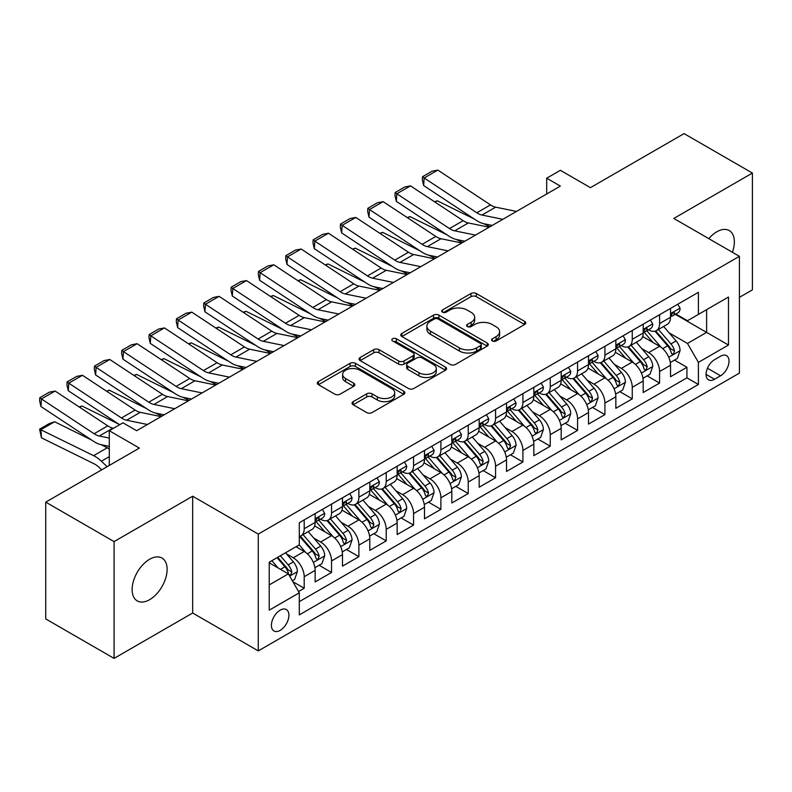 <?xml version="1.0" encoding="UTF-8"?>
<svg xmlns="http://www.w3.org/2000/svg" width="792" height="792" viewBox="0 0 792 792"><rect width="100%" height="100%" fill="white"/><g stroke="black" fill="none" stroke-linecap="round" stroke-linejoin="round"><path stroke-width="1.19" d="M492.367 340.966A2.653 1.534 0 0 0 496.119 340.966L524.631 324.502A3.792 2.188 0 0 0 525.739 322.958A3.792 2.188 0 0 0 524.631 321.403L476.329 293.515A3.792 2.188 0 0 0 470.963 293.515L442.461 309.979A2.653 1.534 0 0 0 441.679 311.068A2.653 1.534 0 0 0 442.461 312.147A2.653 1.534 0 0 0 446.213 312.147L449.905 310.018A12.147 7.009 0 0 1 467.072 310.018L471.101 312.345A12.147 7.009 0 0 1 474.655 317.295A12.147 7.009 0 0 1 471.101 322.255L467.409 324.383A2.653 1.534 0 0 0 466.637 325.472A2.653 1.534 0 0 0 467.409 326.552A2.653 1.534 0 0 0 471.171 326.552L474.853 324.423A12.147 7.009 0 0 1 492.03 324.423L496.059 326.75A12.147 7.009 0 0 1 499.613 331.709A12.147 7.009 0 0 1 496.059 336.659L492.367 338.798A2.653 1.534 0 0 0 491.584 339.877A2.653 1.534 0 0 0 492.367 340.966L492.367 338.798M149.619 599.683A24.74 14.286 120 0 0 165.785 577.873A24.74 14.286 120 0 0 161.994 558.043A24.74 14.286 120 0 0 149.619 559.271A24.74 14.286 120 0 0 133.452 581.081A24.74 14.286 120 0 0 137.254 600.9A24.74 14.286 120 0 0 149.619 599.683M732.412 252.272A24.74 14.286 120 0 0 729.234 230.551A24.74 14.286 120 0 0 716.859 231.779A24.74 14.286 120 0 0 708.83 238.669M280.15 630.373A12.375 7.138 120 0 0 288.238 619.473A12.375 7.138 120 0 0 286.338 609.563A12.375 7.138 120 0 0 280.15 610.177A12.375 7.138 120 0 0 272.072 621.077A12.375 7.138 120 0 0 273.973 630.986A12.375 7.138 120 0 0 280.15 630.373M353.173 401.653A3.792 2.188 0 0 0 352.054 403.197A3.792 2.188 0 0 0 353.173 404.752L366.716 412.573A3.792 2.188 0 0 0 372.082 412.573L403.752 394.297A3.792 2.188 0 0 0 404.861 392.743A3.792 2.188 0 0 0 403.752 391.198L355.45 363.31A3.792 2.188 0 0 0 350.084 363.31L318.424 381.586A3.792 2.188 0 0 0 317.305 383.14A3.792 2.188 0 0 0 318.424 384.684L334.788 394.139A3.792 2.188 0 0 0 340.154 394.139L353.707 386.318A3.792 2.188 0 0 0 354.816 384.763A3.792 2.188 0 0 0 353.707 383.219L345.589 378.526A10.147 5.861 0 0 1 342.619 374.388A10.147 5.861 0 0 1 348.886 368.973A10.147 5.861 0 0 1 359.944 370.24L391.743 388.605A10.147 5.861 0 0 1 394.713 392.743A10.147 5.861 0 0 1 388.446 398.158A10.147 5.861 0 0 1 377.388 396.891L372.082 393.832A3.792 2.188 0 0 0 366.716 393.832L353.173 401.653L353.173 404.752M739.411 297.356L752.4 289.862L752.4 173.062L684.06 133.61L590.426 187.664L560.36 170.3L546.688 178.2L560.36 186.09L136.64 430.719L122.968 422.829L109.296 430.719L109.296 465.448M114.078 541.599L114.078 658.39L192.674 613.018L192.674 496.218L114.078 541.599L45.738 502.138L139.372 448.084L109.296 430.719M192.674 496.218L258.281 534.095L739.411 256.321L739.411 373.111L258.281 650.895L258.281 534.095M752.4 173.062L673.804 218.444L739.411 256.321M450.173 364.399A3.792 2.188 0 0 0 455.539 364.399L487.199 346.114A3.792 2.188 0 0 0 488.308 344.57A3.792 2.188 0 0 0 487.199 343.015L438.897 315.127A3.792 2.188 0 0 0 433.531 315.127L401.871 333.412A3.792 2.188 0 0 0 400.762 334.957A3.792 2.188 0 0 0 401.871 336.511L450.173 364.399M393.673 341.54A2.653 1.534 0 0 1 396.366 341.916L396.366 338.758L445.47 367.102A3.792 2.188 0 0 1 446.589 368.656A3.792 2.188 0 0 1 445.47 370.201L413.81 388.486A3.792 2.188 0 0 1 408.444 388.486L360.142 360.598L360.142 357.499A3.792 2.188 0 0 0 359.033 359.053A3.792 2.188 0 0 0 360.142 360.598M360.142 357.499L373.695 349.678A3.792 2.188 0 0 1 379.061 349.678L398.653 360.984A3.792 2.188 0 0 0 404.019 360.984L413.008 355.796A3.792 2.188 0 0 0 414.117 354.252A3.792 2.188 0 0 0 413.008 352.697L392.614 340.926A2.653 1.534 0 0 1 391.832 339.837A2.653 1.534 0 0 1 393.476 338.422A2.653 1.534 0 0 1 396.366 338.758M114.078 658.39L45.738 618.938L45.738 502.138M298.535 591.515L304.207 588.238L292.862 581.684M286.417 553.816L293.278 557.776A15.464 8.93 60 0 1 304.207 576.715L315.147 570.398L315.147 581.922L331.551 572.458L319.107 565.27M313.751 538.025L320.612 541.995A15.464 8.93 60 0 1 331.551 560.934L342.481 554.618L342.481 566.141L358.885 556.667L346.45 549.49M341.085 522.245L347.945 526.205A15.464 8.93 60 0 1 358.885 545.144L369.815 538.837L369.815 550.361L386.219 540.887L373.784 533.709M368.419 506.464L375.289 510.424A15.464 8.93 60 0 1 386.219 529.363L397.158 523.057L397.158 534.57L413.563 525.106L401.118 517.918M395.762 490.684L402.623 494.644A15.464 8.93 60 0 1 413.563 513.582L424.492 507.266L424.492 518.79L440.897 509.325L428.452 502.138M423.096 474.893L429.957 478.863A15.464 8.93 60 0 1 440.897 497.802L451.826 491.486L451.826 503.009L468.23 493.535L455.796 486.357M450.43 459.113L457.301 463.072A15.464 8.93 60 0 1 468.23 482.021L479.17 475.705L479.17 487.228L495.574 477.754L483.13 470.577M477.774 443.332L484.635 447.292A15.464 8.93 60 0 1 495.574 466.231L506.504 459.924L506.504 471.438L522.908 461.974L510.464 454.796M505.108 427.551L511.969 431.511A15.464 8.93 60 0 1 522.908 450.45L533.838 444.134L533.838 455.657L550.242 446.193L537.808 439.006M532.442 411.771L539.312 415.731A15.464 8.93 60 0 1 550.242 434.669L561.182 428.353L561.182 439.877L577.576 430.402L565.142 423.225M559.786 395.98L566.646 399.95A15.464 8.93 60 0 1 577.576 418.889L588.515 412.573L588.515 424.096L604.92 414.622L592.475 407.444M587.119 380.2L593.98 384.16A15.464 8.93 60 0 1 604.92 403.098L615.849 396.792L615.849 408.316L632.254 398.841L619.819 391.664M614.453 364.419L621.324 368.379A15.464 8.93 60 0 1 632.254 387.318L643.193 381.011L643.193 392.525L659.587 383.061L659.587 371.537A15.464 8.93 -120 0 0 648.658 352.598L641.797 348.638M647.153 375.873L659.587 383.061M315.147 570.398A15.464 8.93 -120 0 0 304.207 551.46L296.01 546.727M342.481 554.618A15.464 8.93 -120 0 0 331.551 535.679L314.642 525.918M369.815 538.837A15.464 8.93 -120 0 0 358.885 519.899L341.976 510.137M397.158 523.057A15.464 8.93 -120 0 0 386.219 504.108L369.32 494.357M424.492 507.266A15.464 8.93 -120 0 0 413.563 488.327L396.653 478.566M451.826 491.486A15.464 8.93 -120 0 0 440.897 472.547L423.987 462.785M479.17 475.705A15.464 8.93 -120 0 0 468.23 456.766L451.331 447.005M506.504 459.924A15.464 8.93 -120 0 0 495.574 440.986L478.665 431.224M533.838 444.134A15.464 8.93 -120 0 0 522.908 425.195L505.999 415.434M561.182 428.353A15.464 8.93 -120 0 0 550.242 409.415L533.333 399.653M588.515 412.573A15.464 8.93 -120 0 0 577.576 393.634L560.677 383.873M615.849 396.792A15.464 8.93 -120 0 0 604.92 377.853L588.011 368.092M643.193 381.011A15.464 8.93 -120 0 0 632.254 362.063L615.344 352.311M720.552 356.232L714.542 359.697A11.989 6.92 120 0 0 706.712 370.26A11.989 6.92 120 0 0 708.543 379.863A11.989 6.92 120 0 0 714.542 379.269L720.552 375.794A11.989 6.92 120 0 0 728.383 365.241A11.989 6.92 120 0 0 726.541 355.638A11.989 6.92 120 0 0 720.552 356.232M269.221 584.922L288.357 573.873L299.287 592.812L299.287 614.909L698.405 384.476L698.405 362.38L687.476 343.441L669.131 332.848M299.287 592.812L269.221 610.177L269.221 562.191L299.287 544.837L299.287 522.74L698.405 292.307L698.405 314.404L728.482 297.04L728.482 345.025L698.405 362.38M320.473 519.186L320.612 519.265A15.464 8.93 60 0 0 328.343 520.027L339.283 513.721A15.464 8.93 -120 0 0 342.481 506.632L342.481 497.802M347.807 503.395L347.945 503.484A15.464 8.93 60 0 0 355.677 504.247L366.617 497.93A15.464 8.93 -120 0 0 369.815 490.852L369.815 482.011M375.141 487.615L375.289 487.694A15.464 8.93 60 0 0 383.021 488.466L393.951 482.15A15.464 8.93 -120 0 0 397.158 475.071L397.158 466.231M402.485 471.834L402.623 471.913A15.464 8.93 60 0 0 410.355 472.685L421.295 466.369A15.464 8.93 -120 0 0 424.492 459.291L424.492 450.45M429.818 456.053L429.957 456.133A15.464 8.93 60 0 0 437.689 456.895L448.628 450.589A15.464 8.93 -120 0 0 451.826 443.51L451.826 434.669M457.152 440.263L457.301 440.352A15.464 8.93 60 0 0 465.033 441.114L475.962 434.798A15.464 8.93 -120 0 0 479.17 427.72L479.17 418.889M484.496 424.482L484.635 424.571A15.464 8.93 60 0 0 492.367 425.334L503.306 419.017A15.464 8.93 -120 0 0 506.504 411.939L506.504 403.098M511.83 408.702L511.969 408.781A15.464 8.93 60 0 0 519.701 409.553L530.64 403.237A15.464 8.93 -120 0 0 533.838 396.158L533.838 387.318M539.164 392.921L539.312 393A15.464 8.93 60 0 0 547.044 393.763L557.974 387.456A15.464 8.93 -120 0 0 561.182 380.378L561.182 371.537M566.498 377.14L566.646 377.22A15.464 8.93 60 0 0 574.378 377.982L585.308 371.676A15.464 8.93 -120 0 0 588.515 364.587L588.515 355.757M593.842 361.35L593.98 361.439A15.464 8.93 60 0 0 601.712 362.201L612.652 355.885A15.464 8.93 -120 0 0 615.849 348.807L615.849 339.966M621.176 345.569L621.324 345.649A15.464 8.93 60 0 0 629.056 346.421L639.986 340.105A15.464 8.93 -120 0 0 643.193 333.026L643.193 324.185M299.287 601.653L686.931 377.853L686.931 367.28L670.527 376.745L670.527 365.221A15.464 8.93 -120 0 0 659.587 346.282L642.688 336.521M648.509 329.789L648.658 329.868A15.464 8.93 -120 0 0 656.39 330.64A15.464 8.93 -120 0 0 659.587 323.552L659.587 314.721M656.39 330.64L667.319 324.324A15.464 8.93 -120 0 0 670.527 317.245L670.527 308.405M304.207 519.899L304.207 528.729A15.464 8.93 60 0 1 301.01 535.808A15.464 8.93 60 0 1 299.287 536.441M301.01 535.808L311.939 529.501A15.464 8.93 -120 0 0 315.147 522.423L315.147 513.582M331.551 504.108L331.551 512.949A15.464 8.93 60 0 1 328.343 520.027M358.885 488.327L358.885 497.168A15.464 8.93 60 0 1 355.677 504.247M386.219 472.547L386.219 481.387A15.464 8.93 60 0 1 383.021 488.466M413.563 456.766L413.563 465.607A15.464 8.93 60 0 1 410.355 472.685M440.897 440.976L440.897 449.816A15.464 8.93 60 0 1 437.689 456.895M468.23 425.195L468.23 434.036A15.464 8.93 60 0 1 465.033 441.114M495.574 409.415L495.574 418.255A15.464 8.93 60 0 1 492.367 425.334M522.908 393.634L522.908 402.475A15.464 8.93 60 0 1 519.701 409.553M550.242 377.853L550.242 386.684A15.464 8.93 60 0 1 547.044 393.763M577.576 362.063L577.576 370.903A15.464 8.93 60 0 1 574.378 377.982M604.92 346.282L604.92 355.123A15.464 8.93 60 0 1 601.712 362.201M632.254 330.502L632.254 339.342A15.464 8.93 60 0 1 629.056 346.421M632.254 387.318L632.254 398.841M604.92 403.098L604.92 414.622M577.576 418.889L577.576 430.402M550.242 434.669L550.242 446.193M522.908 450.45L522.908 461.974M495.574 466.231L495.574 477.754M468.23 482.021L468.23 493.535M440.897 497.802L440.897 509.325M413.563 513.582L413.563 525.106M386.219 529.363L386.219 540.887M358.885 545.144L358.885 556.667M331.551 560.934L331.551 572.458M304.207 576.715L304.207 588.238M288.357 573.873L269.221 562.825M687.476 343.441L706.612 332.392L706.612 309.672L728.482 297.04M675.299 314.315L728.482 345.025M675.853 314.008L687.476 320.72L698.405 314.404M192.674 613.018L258.281 650.895M546.688 178.2L546.688 193.981M674.487 360.093L686.931 367.28M686.931 377.853L698.405 384.476M493.426 341.342L496.059 339.817A12.147 7.009 0 0 0 499.613 334.868L499.613 331.709M474.655 317.295L474.655 320.453A12.147 7.009 0 0 1 471.101 325.413L468.468 326.928M524.581 324.532L476.329 296.673A3.792 2.188 0 0 0 470.963 296.673L443.52 312.523M487.149 346.144L438.897 318.285A3.792 2.188 0 0 0 433.531 318.285L401.92 336.541M480.497 345.649A2.653 1.534 0 0 0 481.269 344.57A2.653 1.534 0 0 0 480.497 343.481L438.095 319.008A2.653 1.534 0 0 0 434.343 319.008L430.452 321.245A12.147 7.009 0 0 0 426.888 326.205A12.147 7.009 0 0 0 430.452 331.165L459.429 347.896A12.147 7.009 0 0 0 476.606 347.896L480.497 345.649L480.497 348.807A2.653 1.534 0 0 0 481.269 347.718L481.269 344.57M426.888 326.205L426.888 329.363A12.147 7.009 0 0 0 430.452 334.323L430.452 331.165M480.497 348.807L476.606 351.054A12.147 7.009 0 0 1 459.429 351.054L430.452 334.323M360.192 360.627L373.695 352.836L373.695 349.678M414.117 354.252L414.117 357.4A3.792 2.188 0 0 1 413.008 358.954L404.019 364.142A3.792 2.188 0 0 1 398.653 364.142L379.061 352.836A3.792 2.188 0 0 0 373.695 352.836M396.366 341.916L445.421 370.23M418.978 372.725A10.147 5.861 0 0 0 430.036 373.992A10.147 5.861 0 0 0 436.303 368.577A10.147 5.861 0 0 0 433.333 364.429L422.126 357.964A3.792 2.188 0 0 0 416.76 357.964L407.771 363.152A3.792 2.188 0 0 0 406.662 364.706A3.792 2.188 0 0 0 407.771 366.25L418.978 372.725L418.978 375.873A10.147 5.861 0 0 0 430.036 377.15A10.147 5.861 0 0 0 436.303 371.735L436.303 368.577M406.662 364.706L406.662 367.864A3.792 2.188 0 0 0 407.771 369.409L407.771 366.25M418.978 375.873L407.771 369.409M394.713 392.743L394.713 395.901A10.147 5.861 0 0 1 388.446 401.316A10.147 5.861 0 0 1 377.388 400.049L372.082 396.99A3.792 2.188 0 0 0 366.716 396.99L353.222 404.781M342.619 374.388L342.619 377.546A10.147 5.861 0 0 0 345.589 381.685L345.589 378.526M353.658 386.347L345.589 381.685M403.702 394.327L355.45 366.468A3.792 2.188 0 0 0 350.084 366.468L318.473 384.714M670.299 362.518L677.358 358.439L680.09 350.549A10.246 5.91 -120 0 0 676.101 340.926L663.617 326.462M434.541 201.762L437.332 200.802L474.448 219.127M483.665 223.681L489.901 226.76M661.112 347.282L646.836 330.759M652.984 342.471L644.698 332.878A24.552 14.177 -120 0 0 643.936 332.026M654.994 331.195L667.626 345.817A10.246 5.91 60 0 1 671.279 352.876L672.022 354.093L673.408 353.895L674.566 350.985A10.246 5.91 -120 0 0 670.913 343.926L658.419 329.462M655.736 330.957L669.309 346.668A5.217 3.01 60 0 1 670.626 348.708L674.566 350.985M437.332 200.802L435.065 202.108M502.801 219.315L481.991 215.048A19.335 11.157 60 0 1 476.814 212.781L424.156 177.982L423.661 185.566L476.319 220.364A28.997 16.741 -120 0 0 484.09 223.77L492.198 225.433M677.774 304.227L680.09 308.246A10.246 5.91 60 0 1 677.972 312.781L672.774 315.78A10.246 5.91 -120 0 0 674.566 313.414L674.348 312.513M516.463 211.424L495.663 207.157A19.335 11.157 60 0 1 490.486 204.89L437.827 170.092L424.156 177.982L422.512 176.735L432.085 171.211L437.827 170.092M670.864 316.255L670.913 316.255A10.246 5.91 -120 0 0 672.774 315.78M673.24 312.652L674.566 313.414C673.913 311.88 672.824 312.503 671.279 315.315A10.246 5.91 60 0 1 670.527 316.77M423.661 185.566L422.314 179.764L422.512 176.735M642.956 378.299L650.024 374.22L652.756 366.33A10.246 5.91 -120 0 0 648.767 356.707L636.273 342.243M407.197 217.553L409.999 216.582L447.114 234.907M456.321 239.461L462.568 242.55M633.778 363.063L619.502 346.54M625.65 358.251L617.364 348.658A24.552 14.177 -120 0 0 616.602 347.807M627.66 346.975L640.292 361.598A10.246 5.91 60 0 1 643.946 368.656L644.688 369.874L646.074 369.676L647.222 366.765A10.246 5.91 -120 0 0 643.569 359.707L631.085 345.243M628.403 346.738L641.975 362.449A5.217 3.01 60 0 1 643.292 364.498L647.222 366.765M409.999 216.582L407.722 217.899M615.622 394.079L622.69 390.001L625.423 382.11A10.246 5.91 -120 0 0 621.433 372.488L608.939 358.033M379.863 233.333L382.655 232.363L419.77 250.698M428.987 255.242L435.234 258.331M606.434 378.853L592.159 362.32M598.316 374.042L590.03 364.449A24.552 14.177 -120 0 0 589.268 363.587M600.326 362.756L612.958 377.388A10.246 5.91 60 0 1 616.612 384.437L617.354 385.654L618.74 385.457L619.889 382.546A10.246 5.91 -120 0 0 616.235 375.487L603.742 361.033M601.069 362.518L614.642 378.239A5.217 3.01 60 0 1 615.958 380.279L619.889 382.546M382.655 232.363L380.388 233.68M588.288 409.86L595.346 405.781L598.079 397.891A10.246 5.91 -120 0 0 594.089 388.278L581.605 373.814M352.529 249.114L355.321 248.153L392.436 266.478M401.653 271.032L407.89 274.111M579.101 394.634L564.825 378.101M570.973 389.822L562.686 380.229A24.552 14.177 -120 0 0 561.934 379.368M572.982 378.536L585.615 393.169A10.246 5.91 60 0 1 589.268 400.227L590.02 401.435L591.396 401.247L592.555 398.327A10.246 5.91 -120 0 0 588.902 391.278L576.408 376.814M573.725 378.299L587.298 394.02A5.217 3.01 60 0 1 588.614 396.059L592.555 398.327M355.321 248.153L353.054 249.46M560.944 425.65L568.013 421.572L570.745 413.672A10.246 5.91 -120 0 0 566.755 404.059L554.261 389.595M325.185 264.894L327.987 263.934L365.102 282.259M374.309 286.813L380.556 289.892M551.767 410.414L537.491 393.891M543.639 405.603L535.352 396.01A24.552 14.177 -120 0 0 534.59 395.158M545.648 394.327L558.281 408.949A10.246 5.91 60 0 1 561.934 416.008L562.676 417.226L564.062 417.028L565.211 414.117A10.246 5.91 -120 0 0 561.558 407.058L549.074 392.594M546.391 394.079L559.964 409.801A5.217 3.01 60 0 1 561.281 411.84L565.211 414.117M327.987 263.934L325.71 265.241M475.457 235.105L454.657 230.838A19.335 11.157 60 0 1 449.48 228.561L396.822 193.763L396.327 201.356L448.985 236.155A28.997 16.741 -120 0 0 456.756 239.56L464.864 241.223M650.43 320.008L652.756 324.027A10.246 5.91 60 0 1 650.638 328.561L645.44 331.561A10.246 5.91 -120 0 0 647.222 329.205L647.005 328.294M489.129 227.215L468.329 222.948A19.335 11.157 60 0 1 463.142 220.671L410.484 185.873L396.822 193.763L395.178 192.515L404.742 186.991L410.484 185.873M643.53 332.036L643.569 332.036A10.246 5.91 -120 0 0 645.44 331.561M645.906 328.433L647.222 329.205C646.579 327.66 645.49 328.294 643.946 331.096A10.246 5.91 60 0 1 643.193 332.551M396.327 201.356L394.98 195.545L395.178 192.515M448.123 250.886L427.324 246.619A19.335 11.157 60 0 1 422.136 244.352L369.488 209.543L368.993 217.137L421.651 251.935A28.997 16.741 -120 0 0 429.413 255.341L437.53 257.004M623.096 335.788L625.423 339.808A10.246 5.91 60 0 1 623.294 344.342L618.106 347.341A10.246 5.91 -120 0 0 619.889 344.985L619.671 344.075M461.795 242.995L440.986 238.729A19.335 11.157 60 0 1 435.808 236.452L383.15 201.653L369.488 209.543L367.844 208.296L377.408 202.772L383.15 201.653M616.196 347.827L616.235 347.827A10.246 5.91 -120 0 0 618.106 347.341M618.562 344.223L619.889 344.985C619.245 343.441 618.146 344.075 616.612 346.876A10.246 5.91 60 0 1 615.849 348.332M368.993 217.137L367.646 211.335L367.844 208.296M420.79 266.666L399.98 262.399A19.335 11.157 60 0 1 394.802 260.132L342.144 225.334L341.649 232.917L394.307 267.716A28.997 16.741 -120 0 0 402.079 271.121L410.187 272.785M595.762 351.569L598.079 355.598A10.246 5.91 60 0 1 595.96 360.132L590.763 363.122A10.246 5.91 -120 0 0 592.555 360.766L592.337 359.855M434.452 258.776L413.652 254.509A19.335 11.157 60 0 1 408.474 252.242L355.816 217.444L342.144 225.334L340.501 224.077L350.074 218.552L355.816 217.444M588.862 363.607L588.902 363.607A10.246 5.91 -120 0 0 590.763 363.122M591.228 360.004L592.555 360.766C591.911 359.221 590.812 359.855 589.268 362.657A10.246 5.91 60 0 1 588.515 364.122M341.649 232.917L340.303 227.116L340.501 224.077M393.446 282.447L372.646 278.18A19.335 11.157 60 0 1 367.468 275.913L314.81 241.115L314.315 248.698L366.973 283.496A28.997 16.741 -120 0 0 374.745 286.902L382.853 288.565M568.418 367.349L570.745 371.379A10.246 5.91 60 0 1 568.626 375.913L563.429 378.913A10.246 5.91 -120 0 0 565.211 376.547L565.003 375.646M407.118 274.557L386.318 270.29A19.335 11.157 60 0 1 381.13 268.023L328.482 233.224L314.81 241.115L313.167 239.867L322.73 234.343L328.482 233.224M561.518 379.388L561.558 379.388A10.246 5.91 -120 0 0 563.429 378.913M563.894 375.784L565.211 376.547C564.567 375.002 563.478 375.636 561.934 378.447A10.246 5.91 60 0 1 561.182 379.903M314.315 248.698L312.969 242.897L313.167 239.867M533.61 441.431L540.679 437.352L543.411 429.462A10.246 5.91 -120 0 0 539.421 419.839L526.928 405.375M297.851 280.685L300.643 279.715L337.758 298.04M346.975 302.593L353.222 305.672M524.423 426.195L510.147 409.672M516.305 421.384L508.018 411.791A24.552 14.177 -120 0 0 507.256 410.939M518.314 410.108L530.947 424.73A10.246 5.91 60 0 1 534.6 431.788L535.342 433.006L536.728 432.808L537.877 429.898A10.246 5.91 -120 0 0 534.224 422.839L521.73 408.375M519.057 409.87L532.63 425.581A5.217 3.01 60 0 1 533.947 427.621L537.877 429.898M300.643 279.715L298.376 281.031M366.112 298.238L345.312 293.971A19.335 11.157 60 0 1 340.134 291.694L287.476 256.895L286.981 264.478L339.639 299.287A28.997 16.741 -120 0 0 347.411 302.692L355.519 304.356M541.084 383.14L543.411 387.159A10.246 5.91 60 0 1 541.283 391.693L536.095 394.693A10.246 5.91 -120 0 0 537.877 392.337L537.659 391.426M379.784 290.337L358.974 286.07A19.335 11.157 60 0 1 353.796 283.803L301.138 249.005L287.476 256.895L285.833 255.648L295.396 250.124L301.138 249.005M534.184 395.168L534.224 395.168A10.246 5.91 -120 0 0 536.095 394.693M536.55 391.565L537.877 392.337C537.233 390.793 536.135 391.416 534.6 394.228A10.246 5.91 60 0 1 533.838 395.683M286.981 264.478L285.635 258.677L285.833 255.648M506.276 457.212L513.335 453.133L516.067 445.243A10.246 5.91 -120 0 0 512.077 435.62L499.594 421.166M270.517 296.465L273.309 295.495L310.424 313.83M319.641 318.374L325.878 321.463M497.089 441.986L482.813 425.452M488.961 437.164L480.675 427.571A24.552 14.177 -120 0 0 479.922 426.72M490.971 425.888L503.603 440.52A10.246 5.91 60 0 1 507.256 447.569L508.009 448.787L509.385 448.589L510.543 445.678A10.246 5.91 -120 0 0 506.89 438.62L494.396 424.156M491.713 425.65L505.296 441.362A5.217 3.01 60 0 1 506.603 443.411L510.543 445.678M273.309 295.495L271.042 296.812M338.778 314.018L317.968 309.751A19.335 11.157 60 0 1 312.791 307.474L260.132 272.676L259.637 280.269L312.296 315.067A28.997 16.741 -120 0 0 320.067 318.473L328.175 320.136M513.751 398.921L516.067 402.94A10.246 5.91 60 0 1 513.949 407.474L508.761 410.474A10.246 5.91 -120 0 0 510.543 408.118L510.325 407.207M352.44 306.128L331.64 301.861A19.335 11.157 60 0 1 326.462 299.584L273.804 264.785L260.132 272.676L258.489 271.428L268.062 265.904L273.804 264.785M506.85 410.959L506.89 410.959A10.246 5.91 -120 0 0 508.761 410.474M509.216 407.355L510.543 408.118C509.899 406.573 508.801 407.207 507.256 410.008A10.246 5.91 60 0 1 506.504 411.464M259.637 280.269L258.291 274.468L258.489 271.428M478.932 472.992L486.001 468.913L488.733 461.023A10.246 5.91 -120 0 0 484.744 451.41L472.25 436.946M243.174 312.246L245.975 311.286L283.09 329.611M292.298 334.155L298.544 337.243M469.755 457.766L455.479 441.233M461.627 452.955L453.341 443.362A24.552 14.177 -120 0 0 452.578 442.5M463.637 441.669L476.269 456.301A10.246 5.91 60 0 1 479.922 463.36L480.665 464.567L482.051 464.379L483.199 461.459A10.246 5.91 -120 0 0 479.546 454.4L467.062 439.946M464.379 441.431L477.952 457.152A5.217 3.01 60 0 1 479.269 459.192L483.199 461.459M245.975 311.286L243.698 312.592M311.434 329.799L290.634 325.532A19.335 11.157 60 0 1 285.457 323.265L232.798 288.466L232.304 296.05L284.962 330.848A28.997 16.741 -120 0 0 292.733 334.254L300.841 335.917M486.407 414.701L488.733 418.73A10.246 5.91 60 0 1 486.615 423.255L481.417 426.254A10.246 5.91 -120 0 0 483.199 423.898L482.991 422.987M325.106 321.908L304.306 317.642A19.335 11.157 60 0 1 299.128 315.374L246.47 280.576L232.798 288.466L231.155 287.209L240.728 281.685L246.47 280.576M479.507 426.74L479.546 426.74A10.246 5.91 -120 0 0 481.417 426.254M481.882 423.136L483.199 423.898C482.556 422.354 481.467 422.987 479.922 425.789A10.246 5.91 60 0 1 479.17 427.254M232.304 296.05L230.957 290.248L231.155 287.209M451.598 488.783L458.667 484.704L461.399 476.804A10.246 5.91 -120 0 0 457.41 467.191L444.916 452.727M215.84 328.027L218.641 327.066L255.747 345.391M264.964 349.945L271.21 353.024M442.411 473.547L428.135 457.024M434.293 468.735L426.007 459.142A24.552 14.177 -120 0 0 425.245 458.291M436.303 457.449L448.935 472.082A10.246 5.91 60 0 1 452.588 479.14L453.331 480.358L454.717 480.16L455.865 477.249A10.246 5.91 -120 0 0 452.212 470.191L439.718 455.727M437.045 457.212L450.618 472.933A5.217 3.01 60 0 1 451.935 474.972L455.865 477.249M218.641 327.066L216.365 328.373M284.1 345.579L263.3 341.312A19.335 11.157 60 0 1 258.123 339.045L205.465 304.247L204.97 311.83L257.628 346.629A28.997 16.741 -120 0 0 265.399 350.034L273.507 351.697M459.073 430.482L461.399 434.511A10.246 5.91 60 0 1 459.281 439.045L454.083 442.045A10.246 5.91 -120 0 0 455.865 439.679L455.647 438.768M297.772 337.689L276.962 333.422A19.335 11.157 60 0 1 271.785 331.155L219.127 296.357L205.465 304.247L203.821 302.999L213.385 297.475L219.127 296.357M452.173 442.52L452.212 442.52A10.246 5.91 -120 0 0 454.083 442.045M454.539 438.917L455.865 439.679C455.222 438.134 454.133 438.768 452.588 441.58A10.246 5.91 60 0 1 451.826 443.035M204.97 311.83L203.623 306.029L203.821 302.999M424.264 504.563L431.323 500.485L434.056 492.594A10.246 5.91 -120 0 0 430.066 482.971L417.582 468.508M188.506 343.807L191.298 342.847L228.413 361.172M237.63 365.726L243.877 368.805M415.077 489.327L400.802 472.804M406.949 484.516L398.673 474.923A24.552 14.177 -120 0 0 397.911 474.071M408.959 473.24L421.591 487.862A10.246 5.91 60 0 1 425.245 494.921L425.997 496.138L427.383 495.94L428.531 493.03A10.246 5.91 -120 0 0 424.878 485.971L412.385 471.507M409.702 473.002L423.284 488.713A5.217 3.01 60 0 1 424.591 490.753L428.531 493.03M191.298 342.847L189.031 344.154M256.766 361.37L235.957 357.093A19.335 11.157 60 0 1 230.779 354.826L178.121 320.027L177.636 327.611L230.284 362.409A28.997 16.741 -120 0 0 238.055 365.815L246.163 367.478M431.739 446.272L434.056 450.292A10.246 5.91 60 0 1 431.937 454.826L426.749 457.825A10.246 5.91 -120 0 0 428.531 455.459L428.314 454.558M270.438 353.47L249.629 349.203A19.335 11.157 60 0 1 244.451 346.936L191.793 312.137L178.121 320.027L176.477 318.78L186.051 313.256L191.793 312.137M424.839 458.301L424.878 458.301A10.246 5.91 -120 0 0 426.749 457.825M427.205 454.697L428.531 455.459C427.888 453.925 426.789 454.549 425.245 457.36A10.246 5.91 60 0 1 424.492 458.815M177.636 327.611L176.289 321.809L176.477 318.78M396.931 520.344L403.989 516.265L406.722 508.375A10.246 5.91 -120 0 0 402.732 498.752L390.248 484.288M161.162 359.598L163.964 358.627L201.079 376.962M210.296 381.506L216.533 384.595M387.743 505.108L373.468 488.585M379.615 500.297L371.329 490.703A24.552 14.177 -120 0 0 370.567 489.852M381.625 489.02L394.258 503.643A10.246 5.91 60 0 1 397.911 510.701L398.653 511.919L400.039 511.721L401.188 508.811A10.246 5.91 -120 0 0 397.534 501.752L385.051 487.288M382.368 488.783L395.941 504.494A5.217 3.01 60 0 1 397.257 506.543L401.188 508.811M163.964 358.627L161.687 359.944M229.433 377.15L208.623 372.883A19.335 11.157 60 0 1 203.445 370.607L150.787 335.808L150.292 343.401L202.95 378.2A28.997 16.741 -120 0 0 210.721 381.605L218.83 383.269M404.405 462.053L406.722 466.072A10.246 5.91 60 0 1 404.603 470.606L399.406 473.606A10.246 5.91 -120 0 0 401.188 471.25L400.98 470.339M243.095 369.26L222.295 364.993A19.335 11.157 60 0 1 217.117 362.716L164.459 327.918L150.787 335.808L149.144 334.561L158.717 329.036L164.459 327.918M397.495 474.091L397.534 474.091A10.246 5.91 -120 0 0 399.406 473.606M399.871 470.488L401.188 471.25C400.544 469.705 399.455 470.339 397.911 473.141A10.246 5.91 60 0 1 397.158 474.596M150.292 343.401L148.945 337.6L149.144 334.561M369.587 536.125L376.655 532.046L379.388 524.156A10.246 5.91 -120 0 0 375.398 514.533L362.904 500.079M133.828 375.378L136.63 374.408L173.735 392.743M182.952 397.287L189.199 400.376M360.4 520.898L346.124 504.365M352.282 516.087L343.995 506.494A24.552 14.177 -120 0 0 343.233 505.633M354.291 504.801L366.924 519.433A10.246 5.91 60 0 1 370.577 526.492L371.319 527.7L372.705 527.512L373.854 524.591A10.246 5.91 -120 0 0 370.201 517.532L357.717 503.078M355.034 504.563L368.607 520.285A5.217 3.01 60 0 1 369.923 522.324L373.854 524.591M136.63 374.408L134.353 375.725M202.089 392.931L181.289 388.664A19.335 11.157 60 0 1 176.111 386.397L123.453 351.599L122.958 359.182L175.616 393.98A28.997 16.741 -120 0 0 183.388 397.386L191.496 399.049M377.061 477.833L379.388 481.853A10.246 5.91 60 0 1 377.269 486.387L372.072 489.387A10.246 5.91 -120 0 0 373.854 487.03L373.636 486.12M215.761 385.041L194.961 380.774A19.335 11.157 60 0 1 189.773 378.497L137.115 343.698L123.453 351.599L121.81 350.341L131.373 344.817L137.115 343.698M370.161 489.872L370.201 489.872A10.246 5.91 -120 0 0 372.072 489.387M372.537 486.268L373.854 487.03C373.21 485.486 372.121 486.12 370.577 488.921A10.246 5.91 60 0 1 369.815 490.377M122.958 359.182L121.612 353.38L121.81 350.341M342.253 551.905L349.312 547.836L352.044 539.936A10.246 5.91 -120 0 0 348.064 530.323L335.57 515.859M106.494 391.159L109.286 390.199L146.401 408.523M155.618 413.077L161.865 416.156M333.066 536.679L318.79 520.146M324.948 531.868L316.661 522.274A24.552 14.177 -120 0 0 315.899 521.413M326.947 520.582L339.59 535.214A10.246 5.91 60 0 1 343.233 542.273L343.985 543.48L345.371 543.292L346.52 540.372A10.246 5.91 -120 0 0 342.867 533.323L330.373 518.859M327.69 520.344L341.273 536.065A5.217 3.01 60 0 1 342.589 538.105L346.52 540.372M109.286 390.199L107.019 391.505M174.755 408.712L153.955 404.445A19.335 11.157 60 0 1 148.767 402.178L96.109 367.379L95.624 374.962L148.282 409.761A28.997 16.741 -120 0 0 156.044 413.167L164.162 414.83M349.727 493.614L352.044 497.643A10.246 5.91 60 0 1 349.925 502.178L344.738 505.167A10.246 5.91 -120 0 0 346.52 502.811L346.302 501.9M188.427 400.821L167.617 396.554A19.335 11.157 60 0 1 162.439 394.287L109.781 359.489L96.109 367.379L94.476 366.122L104.039 360.598L109.781 359.489M342.827 505.652L342.867 505.652A10.246 5.91 -120 0 0 344.738 505.167M345.193 502.049L346.52 502.811C345.876 501.267 344.777 501.9 343.233 504.702A10.246 5.91 60 0 1 342.481 506.167M95.624 374.962L94.278 369.161L94.476 366.122M314.919 567.696L321.978 563.617L324.71 555.727A10.246 5.91 -120 0 0 320.72 546.104L308.237 531.64M79.16 406.94L81.952 405.979L119.067 424.304M305.732 552.46L299.188 544.886M297.604 547.648L296.545 546.421M299.614 536.372L312.246 550.994A10.246 5.91 60 0 1 315.899 558.053L316.642 559.271L318.028 559.073L319.186 556.162A10.246 5.91 -120 0 0 315.533 549.103L303.039 534.64M300.356 536.135L313.929 551.846A5.217 3.01 60 0 1 315.246 553.885L319.186 556.162M81.952 405.979L79.675 407.286M147.421 424.492L126.611 420.225A19.335 11.157 60 0 1 121.433 417.958L68.775 383.16L68.28 390.743L119.691 424.72M136.244 430.492L136.818 430.61M322.393 509.395L324.71 513.424A10.246 5.91 60 0 1 322.591 517.958L317.394 520.958A10.246 5.91 -120 0 0 319.186 518.592L318.968 517.691M161.083 416.602L140.283 412.335A19.335 11.157 60 0 1 135.105 410.068L82.447 375.269L68.775 383.16L67.132 381.912L76.705 376.388L82.447 375.269M315.483 521.433L315.533 521.433A10.246 5.91 -120 0 0 317.394 520.958M317.859 517.829L319.186 518.592C318.532 517.047 317.443 517.681 315.899 520.492A10.246 5.91 60 0 1 315.147 521.948M68.28 390.743L66.934 384.942L67.132 381.912M292.317 580.734L294.644 579.398L297.376 571.507A10.246 5.91 -120 0 0 293.387 561.884L285.526 552.776M54.618 421.76L40.946 429.65L41.441 437.808L39.6 429.165L49.163 423.641L54.618 421.76L91.733 440.085M100.94 444.639L107.276 447.767A28.997 16.741 60 0 1 109.296 448.886M278.18 568.003L271.854 560.677M39.6 429.165L93.605 455.657A28.997 16.741 60 0 1 101.376 461.221L107.138 466.696M101.703 469.824L99.277 467.518A19.335 11.157 -120 0 0 94.099 463.815L41.441 437.808M270.27 563.429L269.221 562.211M277.052 557.677L284.912 566.775A10.246 5.91 60 0 1 288.565 573.834L289.308 575.051L290.694 574.853L291.842 571.943A10.246 5.91 -120 0 0 288.189 564.884L280.328 555.776M277.685 557.311L286.595 567.626A5.217 3.01 60 0 1 287.912 569.666L291.842 571.943M109.296 438.065L99.277 436.016A19.335 11.157 60 0 1 94.099 433.739L41.441 398.94L40.946 406.534L93.605 441.332A28.997 16.741 -120 0 0 101.376 444.738L109.296 446.361M113.583 428.254L112.949 428.125A19.335 11.157 60 0 1 107.761 425.849L55.103 391.05L41.441 398.94L39.798 397.693L49.361 392.169L55.103 391.05M40.946 406.534L39.6 400.722L39.798 397.693M293.278 557.776L304.207 551.46M320.612 541.995L331.551 535.679M347.945 526.205L358.885 519.899M375.289 510.424L386.219 504.108M402.623 494.644L413.563 488.327M429.957 478.863L440.897 472.547M457.301 463.072L468.23 456.766M484.635 447.292L495.574 440.986M511.969 431.511L522.908 425.195M539.312 415.731L550.242 409.415M566.646 399.95L577.576 393.634M593.98 384.16L604.92 377.853M621.324 368.379L632.254 362.063M648.658 352.598L659.587 346.282M659.587 323.552L670.527 317.245M304.207 528.729L315.147 522.423M331.551 512.949L342.481 506.632M358.885 497.168L369.815 490.852M386.219 481.387L397.158 475.071M413.563 465.607L424.492 459.291M440.897 449.816L451.826 443.51M468.23 434.036L479.17 427.72M495.574 418.255L506.504 411.939M522.908 402.475L533.838 396.158M550.242 386.684L561.182 380.378M577.576 370.903L588.515 364.587M604.92 355.123L615.849 348.807M632.254 339.342L643.193 333.026M659.587 371.537L670.527 365.221M707.444 368.231L720.552 375.794M706.068 374.378L714.542 379.269M496.059 339.817L496.059 336.659M467.409 326.552L467.409 324.383M471.101 325.413L471.101 322.255M442.461 312.147L442.461 309.979M470.963 296.673L470.963 293.515M476.329 296.673L476.329 293.515M524.631 324.502L524.631 321.403M401.871 336.511L401.871 333.412M433.531 318.285L433.531 315.127M438.897 318.285L438.897 315.127M487.199 346.114L487.199 343.015M459.429 351.054L459.429 347.896M476.606 351.054L476.606 347.896M379.061 352.836L379.061 349.678M398.653 364.142L398.653 360.984M404.019 364.142L404.019 360.984M413.008 358.954L413.008 355.796M445.47 370.201L445.47 367.102M366.716 396.99L366.716 393.832M372.082 396.99L372.082 393.832M377.388 400.049L377.388 396.891M353.707 386.318L353.707 383.219M318.424 384.684L318.424 381.586M350.084 366.468L350.084 363.31M355.45 366.468L355.45 363.31M403.752 394.297L403.752 391.198M668.735 357.261L680.021 350.747M670.913 343.926L676.101 340.926M662.746 348.638L667.626 345.817M680.021 308.128L670.527 313.612M481.991 215.048L495.663 207.157M476.814 212.781L490.486 204.89M641.401 373.042L652.687 366.528M643.569 359.707L648.767 356.707M635.402 364.419L640.292 361.598M614.057 388.832L625.353 382.308M616.235 375.487L621.433 372.488M608.068 380.209L612.958 377.388M586.723 404.613L598.019 398.089M588.902 391.278L594.089 388.278M580.734 395.99L585.615 393.169M559.39 420.394L570.676 413.87M561.558 407.058L566.755 404.059M553.39 411.771L558.281 408.949M652.687 323.908L643.193 329.393M454.657 230.838L468.329 222.948M449.48 228.561L463.142 220.671M625.353 339.699L615.849 345.183M427.324 246.619L440.986 238.729M422.136 244.352L435.808 236.452M598.019 355.479L588.515 360.964M399.98 262.399L413.652 254.509M394.802 260.132L408.474 252.242M570.676 371.26L561.182 376.745M372.646 278.18L386.318 270.29M367.468 275.913L381.13 268.023M532.046 436.174L543.342 429.66M534.224 422.839L539.421 419.839M526.056 427.551L530.947 424.73M543.342 387.041L533.838 392.525M345.312 293.971L358.974 286.07M340.134 291.694L353.796 283.803M504.712 451.955L516.008 445.441M506.89 438.62L512.077 435.62M498.722 443.332L503.603 440.52M516.008 402.821L506.504 408.306M317.968 309.751L331.64 301.861M312.791 307.474L326.462 299.584M477.378 467.745L488.664 461.221M479.546 454.4L484.744 451.41M471.388 459.122L476.269 456.301M488.664 418.612L479.17 424.096M290.634 325.532L304.306 317.642M285.457 323.265L299.128 315.374M450.034 483.526L461.33 477.002M452.212 470.191L457.41 467.191M444.045 474.903L448.935 472.082M461.33 434.392L451.826 439.877M263.3 341.312L276.962 333.422M258.123 339.045L271.785 331.155M422.7 499.307L433.996 492.792M424.878 485.971L430.066 482.971M416.711 490.684L421.591 487.862M433.996 450.173L424.492 455.657M235.957 357.093L249.629 349.203M230.779 354.826L244.451 346.936M395.366 515.087L406.652 508.573M397.534 501.752L402.732 498.752M389.377 506.464L394.258 503.643M406.652 465.953L397.158 471.438M208.623 372.883L222.295 364.993M203.445 370.607L217.117 362.716M368.023 530.878L379.318 524.353M370.201 517.532L375.398 514.533M362.033 522.255L366.924 519.433M379.318 481.744L369.815 487.228M181.289 388.664L194.961 380.774M176.111 386.397L189.773 378.497M340.689 546.658L351.985 540.134M342.867 533.323L348.064 530.323M334.699 538.035L339.59 535.214M351.985 497.524L342.481 503.009M153.955 404.445L167.617 396.554M148.767 402.178L162.439 394.287M313.355 562.439L324.641 555.925M315.533 549.103L320.72 546.104M307.365 553.816L312.246 550.994M324.641 513.305L315.147 518.79M126.611 420.225L140.283 412.335M121.433 417.958L135.105 410.068M289.654 576.121L297.307 571.705M288.189 564.884L293.387 561.884M280.487 569.329L284.912 566.775M107.276 447.767L93.605 455.657M109.296 456.647L101.376 461.221M99.277 436.016L112.949 428.125M94.099 433.739L107.761 425.849"/></g></svg>
